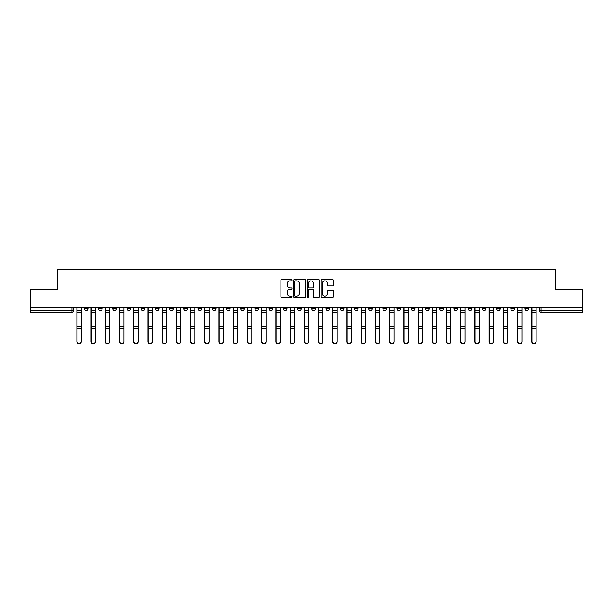 <?xml version="1.0" encoding="UTF-8"?>
<svg xmlns="http://www.w3.org/2000/svg" width="613" height="613" viewBox="0 0 613 613"><rect width="100%" height="100%" fill="white"/><g stroke="black" fill="none" stroke-linecap="round" stroke-linejoin="round"><path stroke-width="0.92" d="M291.918 280.233A0.628 0.628 0 0 0 291.29 279.605L281.788 279.605A0.897 0.897 0 0 0 280.892 280.501L280.892 296.6A0.897 0.897 0 0 0 281.788 297.497L291.29 297.497A0.628 0.628 0 0 0 291.918 296.868A0.628 0.628 0 0 0 291.29 296.24L290.064 296.24A2.866 2.866 0 0 1 287.198 293.382L287.198 292.033A2.866 2.866 0 0 1 290.064 289.175L291.29 289.175A0.628 0.628 0 0 0 291.918 288.547A0.628 0.628 0 0 0 291.29 287.918L290.064 287.918A2.866 2.866 0 0 1 287.198 285.06L287.198 283.719A2.866 2.866 0 0 1 290.064 280.854L291.29 280.854A0.628 0.628 0 0 0 291.918 280.233M468.163 307.78L468.163 308.776L471.811 308.776A1.824 1.824 0 0 1 469.987 310.599A1.824 1.824 0 0 1 468.163 308.776L468.163 307.78M453.949 307.78L453.949 308.776L457.597 308.776A1.824 1.824 0 0 1 455.773 310.599A1.824 1.824 0 0 1 453.949 308.776L453.949 307.78M368.651 307.78L368.651 308.776L372.298 308.776A1.824 1.824 0 0 1 370.474 310.599A1.824 1.824 0 0 1 368.651 308.776L368.651 307.78M354.437 307.78L354.437 308.776L358.076 308.776A1.824 1.824 0 0 1 356.26 310.599A1.824 1.824 0 0 1 354.437 308.776L354.437 307.78M340.215 307.78L340.215 308.776L343.862 308.776A1.824 1.824 0 0 1 342.039 310.599A1.824 1.824 0 0 1 340.215 308.776L340.215 307.78M311.787 307.78L311.787 308.776L315.434 308.776A1.824 1.824 0 0 1 313.611 310.599A1.824 1.824 0 0 1 311.787 308.776L311.787 307.78M283.352 308.776L283.352 307.78L283.352 308.776A1.824 1.824 0 0 0 285.175 310.599A1.824 1.824 0 0 1 283.352 308.776L286.999 308.776A1.824 1.824 0 0 1 285.175 310.599A1.824 1.824 0 0 0 286.999 308.776L286.999 307.78L286.999 308.776M269.138 308.776L269.138 307.78L269.138 308.776A1.824 1.824 0 0 0 270.961 310.599A1.824 1.824 0 0 1 269.138 308.776L272.785 308.776A1.824 1.824 0 0 1 270.961 310.599M254.924 308.776L254.924 307.78L254.924 308.776A1.824 1.824 0 0 0 256.74 310.599A1.824 1.824 0 0 1 254.924 308.776L258.563 308.776A1.824 1.824 0 0 1 256.74 310.599A1.824 1.824 0 0 0 258.563 308.776L258.563 307.78L258.563 308.776M240.702 307.78L240.702 308.776L244.349 308.776A1.824 1.824 0 0 1 242.526 310.599A1.824 1.824 0 0 1 240.702 308.776L240.702 307.78M226.488 307.78L226.488 308.776L230.136 308.776A1.824 1.824 0 0 1 228.312 310.599A1.824 1.824 0 0 1 226.488 308.776L226.488 307.78M212.274 307.78L212.274 308.776L215.914 308.776A1.824 1.824 0 0 1 214.098 310.599A1.824 1.824 0 0 1 212.274 308.776L212.274 307.78M198.053 308.776L198.053 307.78L198.053 308.776A1.824 1.824 0 0 0 199.876 310.599A1.824 1.824 0 0 1 198.053 308.776L201.7 308.776A1.824 1.824 0 0 1 199.876 310.599M169.625 308.776L169.625 307.78L169.625 308.776A1.824 1.824 0 0 0 171.448 310.599A1.824 1.824 0 0 1 169.625 308.776L173.264 308.776A1.824 1.824 0 0 1 171.448 310.599A1.824 1.824 0 0 0 173.264 308.776L173.264 307.78L173.264 308.776M155.403 308.776L155.403 307.78L155.403 308.776A1.824 1.824 0 0 0 157.227 310.599A1.824 1.824 0 0 1 155.403 308.776L159.051 308.776A1.824 1.824 0 0 1 157.227 310.599A1.824 1.824 0 0 0 159.051 308.776L159.051 307.78L159.051 308.776M141.189 308.776L141.189 307.78L141.189 308.776A1.824 1.824 0 0 0 143.013 310.599A1.824 1.824 0 0 1 141.189 308.776L144.837 308.776A1.824 1.824 0 0 1 143.013 310.599A1.824 1.824 0 0 0 144.837 308.776L144.837 307.78L144.837 308.776M126.975 308.776L126.975 307.78L126.975 308.776A1.824 1.824 0 0 0 128.799 310.599A1.824 1.824 0 0 1 126.975 308.776L130.623 308.776A1.824 1.824 0 0 1 128.799 310.599M112.761 308.776L112.761 307.78L112.761 308.776A1.824 1.824 0 0 0 114.577 310.599A1.824 1.824 0 0 1 112.761 308.776L116.401 308.776A1.824 1.824 0 0 1 114.577 310.599A1.824 1.824 0 0 0 116.401 308.776L116.401 307.78L116.401 308.776M98.54 308.776L98.54 307.78L98.54 308.776A1.824 1.824 0 0 0 100.363 310.599A1.824 1.824 0 0 1 98.54 308.776L102.187 308.776A1.824 1.824 0 0 1 100.363 310.599A1.824 1.824 0 0 0 102.187 308.776L102.187 307.78L102.187 308.776M332.644 285.911A0.897 0.897 0 0 0 333.533 285.014L333.533 280.501A0.897 0.897 0 0 0 332.644 279.605L322.086 279.605A0.897 0.897 0 0 0 321.189 280.501L321.189 296.6A0.897 0.897 0 0 0 322.086 297.497L332.644 297.497A0.897 0.897 0 0 0 333.533 296.6L333.533 291.144A0.897 0.897 0 0 0 332.644 290.248L328.124 290.248A0.897 0.897 0 0 0 327.227 291.144L327.227 293.849A2.391 2.391 0 0 1 324.836 296.24A2.391 2.391 0 0 1 322.446 293.849L322.446 283.252A2.391 2.391 0 0 1 324.836 280.854A2.391 2.391 0 0 1 327.227 283.252L327.227 285.014A0.897 0.897 0 0 0 328.124 285.911L332.644 285.911M30.65 307.78L30.65 289.642L57.806 289.642L57.806 269.322L555.194 269.322L555.194 289.642L582.35 289.642L582.35 307.78L30.65 307.78L30.65 310.599L73.752 310.599L73.752 307.78M305.718 280.501A0.897 0.897 0 0 0 304.822 279.605L294.271 279.605A0.897 0.897 0 0 0 293.374 280.501L293.374 296.6A0.897 0.897 0 0 0 294.271 297.497L304.822 297.497A0.897 0.897 0 0 0 305.718 296.6L305.718 280.501M308.178 279.605L318.729 279.605A0.897 0.897 0 0 1 319.626 280.501L319.626 296.6A0.897 0.897 0 0 1 318.729 297.497L314.216 297.497A0.897 0.897 0 0 1 313.32 296.6L313.32 290.072A0.897 0.897 0 0 0 312.423 289.175L309.427 289.175A0.897 0.897 0 0 0 308.538 290.072L308.538 296.868A0.628 0.628 0 0 1 307.91 297.497A0.628 0.628 0 0 1 307.282 296.868L307.282 280.501A0.897 0.897 0 0 1 308.178 279.605M539.248 307.78L539.248 310.599L582.35 310.599L582.35 312.423L541.064 312.423A1.824 1.824 0 0 1 539.248 310.599A1.824 1.824 0 0 0 541.064 312.423L541.064 307.78M582.35 307.78L582.35 310.599M73.752 310.599A1.824 1.824 0 0 1 71.936 312.423L30.65 312.423L30.65 310.599M528.674 307.78L528.674 308.776A1.824 1.824 0 0 1 526.851 310.599A1.824 1.824 0 0 1 525.027 308.776L528.674 308.776M525.027 307.78L525.027 308.776M514.46 307.78L514.46 308.776A1.824 1.824 0 0 1 512.637 310.599A1.824 1.824 0 0 1 510.813 308.776A1.824 1.824 0 0 0 512.637 310.599M510.813 307.78L510.813 308.776L514.46 308.776M500.239 307.78L500.239 308.776A1.824 1.824 0 0 1 498.423 310.599A1.824 1.824 0 0 1 496.599 308.776L500.239 308.776M496.599 307.78L496.599 308.776M486.025 307.78L486.025 308.776A1.824 1.824 0 0 1 484.201 310.599A1.824 1.824 0 0 1 482.377 308.776L486.025 308.776M482.377 307.78L482.377 308.776M471.811 307.78L471.811 308.776M457.597 307.78L457.597 308.776L457.597 307.78M443.375 307.78L443.375 308.776A1.824 1.824 0 0 1 441.552 310.599A1.824 1.824 0 0 1 439.736 308.776L443.375 308.776M439.736 307.78L439.736 308.776M429.161 307.78L429.161 308.776A1.824 1.824 0 0 1 427.338 310.599A1.824 1.824 0 0 1 425.514 308.776L429.161 308.776M425.514 307.78L425.514 308.776M414.947 307.78L414.947 308.776A1.824 1.824 0 0 1 413.124 310.599A1.824 1.824 0 0 1 411.3 308.776L414.947 308.776M411.3 307.78L411.3 308.776M400.726 307.78L400.726 308.776A1.824 1.824 0 0 1 398.902 310.599A1.824 1.824 0 0 1 397.086 308.776L400.726 308.776M397.086 307.78L397.086 308.776M386.512 307.78L386.512 308.776A1.824 1.824 0 0 1 384.688 310.599A1.824 1.824 0 0 1 382.864 308.776L386.512 308.776M382.864 307.78L382.864 308.776M372.298 307.78L372.298 308.776A1.824 1.824 0 0 1 370.474 310.599M358.076 307.78L358.076 308.776M343.862 308.776L343.862 307.78L343.862 308.776A1.824 1.824 0 0 1 342.039 310.599M329.648 307.78L329.648 308.776A1.824 1.824 0 0 1 327.825 310.599A1.824 1.824 0 0 1 326.001 308.776A1.824 1.824 0 0 0 327.825 310.599A1.824 1.824 0 0 0 329.648 308.776L326.001 308.776L326.001 307.78M315.434 308.776L315.434 307.78L315.434 308.776A1.824 1.824 0 0 1 313.611 310.599M301.213 307.78L301.213 308.776A1.824 1.824 0 0 1 299.389 310.599A1.824 1.824 0 0 1 297.566 308.776A1.824 1.824 0 0 0 299.389 310.599M297.566 307.78L297.566 308.776L301.213 308.776M272.785 307.78L272.785 308.776L272.785 307.78M244.349 308.776L244.349 307.78L244.349 308.776A1.824 1.824 0 0 1 242.526 310.599M230.136 308.776L230.136 307.78L230.136 308.776A1.824 1.824 0 0 1 228.312 310.599M215.914 308.776L215.914 307.78L215.914 308.776A1.824 1.824 0 0 1 214.098 310.599M201.7 307.78L201.7 308.776L201.7 307.78M187.486 308.776L187.486 307.78L187.486 308.776A1.824 1.824 0 0 1 185.662 310.599A1.824 1.824 0 0 1 183.839 308.776L187.486 308.776A1.824 1.824 0 0 1 185.662 310.599M183.839 307.78L183.839 308.776M130.623 307.78L130.623 308.776L130.623 307.78M87.973 307.78L87.973 308.776A1.824 1.824 0 0 1 86.149 310.599A1.824 1.824 0 0 1 84.326 308.776A1.824 1.824 0 0 0 86.149 310.599A1.824 1.824 0 0 0 87.973 308.776L87.973 307.78M84.326 307.78L84.326 308.776L87.973 308.776M295.251 280.854A0.628 0.628 0 0 0 294.623 281.482L294.623 295.612A0.628 0.628 0 0 0 295.251 296.24L296.546 296.24A2.866 2.866 0 0 0 299.412 293.382L299.412 283.719A2.866 2.866 0 0 0 296.546 280.854L295.251 280.854M313.32 283.29A2.391 2.391 0 0 0 310.929 280.9A2.391 2.391 0 0 0 308.538 283.29L308.538 287.03A0.897 0.897 0 0 0 309.427 287.918L312.423 287.918A0.897 0.897 0 0 0 313.32 287.03L313.32 283.29M76.855 307.78L76.855 341.663A2.1 2.023 180 0 0 79.039 343.678M81.23 341.349L81.23 341.663A2.1 2.023 180 0 1 79.131 343.678A2.1 2.023 180 0 1 77.039 341.663L77.039 341.349A2.1 2.023 0 0 0 79.131 343.364A2.1 2.023 0 0 0 81.23 341.349L81.23 328.361L77.039 328.361L77.039 341.349M77.039 307.78L77.039 328.361M81.23 307.78L81.23 328.361M91.069 307.78L91.069 341.663A2.1 2.023 180 0 0 93.253 343.678M105.283 307.78L105.283 341.663A2.1 2.023 180 0 0 107.474 343.678M95.444 341.349L95.444 341.663A2.1 2.023 180 0 1 93.345 343.678A2.1 2.023 180 0 1 91.253 341.663L91.253 341.349A2.1 2.023 0 0 0 93.345 343.364A2.1 2.023 0 0 0 95.444 341.349L95.444 328.361L91.253 328.361L91.253 341.349M91.253 307.78L91.253 328.361M95.444 307.78L95.444 328.361M109.658 341.349L109.658 341.663A2.1 2.023 180 0 1 107.566 343.678A2.1 2.023 180 0 1 105.467 341.663L105.467 341.349A2.1 2.023 0 0 0 107.566 343.364A2.1 2.023 0 0 0 109.658 341.349L109.658 328.361L105.467 328.361L105.467 341.349M105.467 307.78L105.467 328.361M109.658 307.78L109.658 328.361M119.504 307.78L119.504 341.663A2.1 2.023 180 0 0 121.688 343.678M133.718 307.78L133.718 341.663A2.1 2.023 180 0 0 135.902 343.678M147.932 307.78L147.932 341.663A2.1 2.023 180 0 0 150.124 343.678M123.88 341.349L123.88 341.663A2.1 2.023 180 0 1 121.78 343.678A2.1 2.023 180 0 1 119.681 341.663L119.681 341.349A2.1 2.023 0 0 0 121.78 343.364A2.1 2.023 0 0 0 123.88 341.349L123.88 328.361L119.681 328.361L119.681 341.349M119.681 307.78L119.681 328.361M123.88 307.78L123.88 328.361M138.094 341.349L138.094 341.663A2.1 2.023 180 0 1 135.994 343.678A2.1 2.023 180 0 1 133.902 341.663L133.902 341.349A2.1 2.023 0 0 0 135.994 343.364A2.1 2.023 0 0 0 138.094 341.349L138.094 328.361L133.902 328.361L133.902 341.349M133.902 307.78L133.902 328.361M138.094 307.78L138.094 328.361M152.308 341.349L152.308 341.663A2.1 2.023 180 0 1 150.216 343.678A2.1 2.023 180 0 1 148.116 341.663L148.116 341.349A2.1 2.023 0 0 0 150.216 343.364A2.1 2.023 0 0 0 152.308 341.349L152.308 328.361L148.116 328.361L148.116 341.349M148.116 307.78L148.116 328.361M152.308 307.78L152.308 328.361M162.154 307.78L162.154 341.663A2.1 2.023 180 0 0 164.338 343.678M166.521 341.349L166.521 341.663A2.1 2.023 180 0 1 164.43 343.678A2.1 2.023 180 0 1 162.33 341.663L162.33 341.349A2.1 2.023 0 0 0 164.43 343.364A2.1 2.023 0 0 0 166.521 341.349L166.521 328.361L162.33 328.361L162.33 341.349M162.33 307.78L162.33 328.361M166.521 307.78L166.521 328.361M176.368 307.78L176.368 341.663A2.1 2.023 180 0 0 178.552 343.678M180.743 341.349L180.743 341.663A2.1 2.023 180 0 1 178.644 343.678A2.1 2.023 180 0 1 176.552 341.663L176.552 341.349A2.1 2.023 0 0 0 178.644 343.364A2.1 2.023 0 0 0 180.743 341.349L180.743 328.361L176.552 328.361L176.552 341.349M176.552 307.78L176.552 328.361M180.743 307.78L180.743 328.361M190.582 307.78L190.582 341.663A2.1 2.023 180 0 0 192.773 343.678M194.957 341.349L194.957 341.663A2.1 2.023 180 0 1 192.857 343.678A2.1 2.023 180 0 1 190.766 341.663L190.766 341.349A2.1 2.023 0 0 0 192.857 343.364A2.1 2.023 0 0 0 194.957 341.349L194.957 328.361L190.766 328.361L190.766 341.349M190.766 307.78L190.766 328.361M194.957 307.78L194.957 328.361M204.796 307.78L204.796 341.663A2.1 2.023 180 0 0 206.987 343.678M209.171 341.349L209.171 341.663A2.1 2.023 180 0 1 207.079 343.678A2.1 2.023 180 0 1 204.98 341.663L204.98 341.349A2.1 2.023 0 0 0 207.079 343.364A2.1 2.023 0 0 0 209.171 341.349L209.171 328.361L204.98 328.361L204.98 341.349M204.98 307.78L204.98 328.361M209.171 307.78L209.171 328.361M219.017 307.78L219.017 341.663A2.1 2.023 180 0 0 221.201 343.678M233.231 307.78L233.231 341.663A2.1 2.023 180 0 0 235.415 343.678M247.445 307.78L247.445 341.663A2.1 2.023 180 0 0 249.637 343.678M261.667 307.78L261.667 341.663A2.1 2.023 180 0 0 263.851 343.678M275.881 307.78L275.881 341.663A2.1 2.023 180 0 0 278.064 343.678M290.095 307.78L290.095 341.663A2.1 2.023 180 0 0 292.286 343.678M223.393 341.349L223.393 341.663A2.1 2.023 180 0 1 221.293 343.678A2.1 2.023 180 0 1 219.201 341.663L219.201 341.349A2.1 2.023 0 0 0 221.293 343.364A2.1 2.023 0 0 0 223.393 341.349L223.393 328.361L219.201 328.361L219.201 341.349M219.201 307.78L219.201 328.361M223.393 307.78L223.393 328.361M237.606 341.349L237.606 341.663A2.1 2.023 180 0 1 235.507 343.678A2.1 2.023 180 0 1 233.415 341.663L233.415 341.349A2.1 2.023 0 0 0 235.507 343.364A2.1 2.023 0 0 0 237.606 341.349L237.606 328.361L233.415 328.361L233.415 341.349M233.415 307.78L233.415 328.361M237.606 307.78L237.606 328.361M251.82 341.349L251.82 341.663A2.1 2.023 180 0 1 249.729 343.678A2.1 2.023 180 0 1 247.629 341.663L247.629 341.349A2.1 2.023 0 0 0 249.729 343.364A2.1 2.023 0 0 0 251.82 341.349L251.82 328.361L247.629 328.361L247.629 341.349M247.629 307.78L247.629 328.361M251.82 307.78L251.82 328.361M266.042 341.349L266.042 341.663A2.1 2.023 180 0 1 263.942 343.678A2.1 2.023 180 0 1 261.843 341.663L261.843 341.349A2.1 2.023 0 0 0 263.942 343.364A2.1 2.023 0 0 0 266.042 341.349L266.042 328.361L261.843 328.361L261.843 341.349M261.843 307.78L261.843 328.361M266.042 307.78L266.042 328.361M280.256 341.349L280.256 341.663A2.1 2.023 180 0 1 278.156 343.678A2.1 2.023 180 0 1 276.065 341.663L276.065 341.349A2.1 2.023 0 0 0 278.156 343.364A2.1 2.023 0 0 0 280.256 341.349L280.256 328.361L276.065 328.361L276.065 341.349M276.065 307.78L276.065 328.361M280.256 307.78L280.256 328.361M294.47 341.349L294.47 341.663A2.1 2.023 180 0 1 292.378 343.678A2.1 2.023 180 0 1 290.278 341.663L290.278 341.349A2.1 2.023 0 0 0 292.378 343.364A2.1 2.023 0 0 0 294.47 341.349L294.47 328.361L290.278 328.361L290.278 341.349M290.278 307.78L290.278 328.361M294.47 307.78L294.47 328.361M304.316 307.78L304.316 341.663A2.1 2.023 180 0 0 306.5 343.678M308.684 341.349L308.684 341.663A2.1 2.023 180 0 1 306.592 343.678A2.1 2.023 180 0 1 304.492 341.663L304.492 341.349A2.1 2.023 0 0 0 306.592 343.364A2.1 2.023 0 0 0 308.684 341.349L308.684 328.361L304.492 328.361L304.492 341.349M304.492 307.78L304.492 328.361M308.684 307.78L308.684 328.361M318.53 307.78L318.53 341.663A2.1 2.023 180 0 0 320.714 343.678M322.905 341.349L322.905 341.663A2.1 2.023 180 0 1 320.806 343.678A2.1 2.023 180 0 1 318.714 341.663L318.714 341.349A2.1 2.023 0 0 0 320.806 343.364A2.1 2.023 0 0 0 322.905 341.349L322.905 328.361L318.714 328.361L318.714 341.349M318.714 307.78L318.714 328.361M322.905 307.78L322.905 328.361M332.744 307.78L332.744 341.663A2.1 2.023 180 0 0 334.936 343.678M337.119 341.349L337.119 341.663A2.1 2.023 180 0 1 335.02 343.678A2.1 2.023 180 0 1 332.928 341.663L332.928 341.349A2.1 2.023 0 0 0 335.02 343.364A2.1 2.023 0 0 0 337.119 341.349L337.119 328.361L332.928 328.361L332.928 341.349M332.928 307.78L332.928 328.361M337.119 307.78L337.119 328.361M346.958 307.78L346.958 341.663A2.1 2.023 180 0 0 349.149 343.678M351.333 341.349L351.333 341.663A2.1 2.023 180 0 1 349.241 343.678A2.1 2.023 180 0 1 347.142 341.663L347.142 341.349A2.1 2.023 0 0 0 349.241 343.364A2.1 2.023 0 0 0 351.333 341.349L351.333 328.361L347.142 328.361L347.142 341.349M347.142 307.78L347.142 328.361M351.333 307.78L351.333 328.361M361.18 307.78L361.18 341.663A2.1 2.023 180 0 0 363.363 343.678M365.555 341.349L365.555 341.663A2.1 2.023 180 0 1 363.455 343.678A2.1 2.023 180 0 1 361.363 341.663L361.363 341.349A2.1 2.023 0 0 0 363.455 343.364A2.1 2.023 0 0 0 365.555 341.349L365.555 328.361L361.363 328.361L361.363 341.349M361.363 307.78L361.363 328.361M365.555 307.78L365.555 328.361M375.394 307.78L375.394 341.663A2.1 2.023 180 0 0 377.585 343.678M379.769 341.349L379.769 341.663A2.1 2.023 180 0 1 377.669 343.678A2.1 2.023 180 0 1 375.577 341.663L375.577 341.349A2.1 2.023 0 0 0 377.669 343.364A2.1 2.023 0 0 0 379.769 341.349L379.769 328.361L375.577 328.361L375.577 341.349M375.577 307.78L375.577 328.361M379.769 307.78L379.769 328.361M389.607 307.78L389.607 341.663A2.1 2.023 180 0 0 391.799 343.678M393.983 341.349L393.983 341.663A2.1 2.023 180 0 1 391.891 343.678A2.1 2.023 180 0 1 389.791 341.663L389.791 341.349A2.1 2.023 0 0 0 391.891 343.364A2.1 2.023 0 0 0 393.983 341.349L393.983 328.361L389.791 328.361L389.791 341.349M389.791 307.78L389.791 328.361M393.983 307.78L393.983 328.361M403.829 307.78L403.829 341.663A2.1 2.023 180 0 0 406.013 343.678M408.204 341.349L408.204 341.663A2.1 2.023 180 0 1 406.105 343.678A2.1 2.023 180 0 1 404.005 341.663L404.005 341.349A2.1 2.023 0 0 0 406.105 343.364A2.1 2.023 0 0 0 408.204 341.349L408.204 328.361L404.005 328.361L404.005 341.349M404.005 307.78L404.005 328.361M408.204 307.78L408.204 328.361M418.043 307.78L418.043 341.663A2.1 2.023 180 0 0 420.227 343.678M422.418 341.349L422.418 341.663A2.1 2.023 180 0 1 420.319 343.678A2.1 2.023 180 0 1 418.227 341.663L418.227 341.349A2.1 2.023 0 0 0 420.319 343.364A2.1 2.023 0 0 0 422.418 341.349L422.418 328.361L418.227 328.361L418.227 341.349M418.227 307.78L418.227 328.361M422.418 307.78L422.418 328.361M432.257 307.78L432.257 341.663A2.1 2.023 180 0 0 434.448 343.678M436.632 341.349L436.632 341.663A2.1 2.023 180 0 1 434.54 343.678A2.1 2.023 180 0 1 432.441 341.663L432.441 341.349A2.1 2.023 0 0 0 434.54 343.364A2.1 2.023 0 0 0 436.632 341.349L436.632 328.361L432.441 328.361L432.441 341.349M432.441 307.78L432.441 328.361M436.632 307.78L436.632 328.361M446.479 307.78L446.479 341.663A2.1 2.023 180 0 0 448.662 343.678M450.846 341.349L450.846 341.663A2.1 2.023 180 0 1 448.754 343.678A2.1 2.023 180 0 1 446.655 341.663L446.655 341.349A2.1 2.023 0 0 0 448.754 343.364A2.1 2.023 0 0 0 450.846 341.349L450.846 328.361L446.655 328.361L446.655 341.349M446.655 307.78L446.655 328.361M450.846 307.78L450.846 328.361M460.692 307.78L460.692 341.663A2.1 2.023 180 0 0 462.876 343.678M465.068 341.349L465.068 341.663A2.1 2.023 180 0 1 462.968 343.678A2.1 2.023 180 0 1 460.876 341.663L460.876 341.349A2.1 2.023 0 0 0 462.968 343.364A2.1 2.023 0 0 0 465.068 341.349L465.068 328.361L460.876 328.361L460.876 341.349M460.876 307.78L460.876 328.361M465.068 307.78L465.068 328.361M474.906 307.78L474.906 341.663A2.1 2.023 180 0 0 477.098 343.678M479.282 341.349L479.282 341.663A2.1 2.023 180 0 1 477.19 343.678A2.1 2.023 180 0 1 475.09 341.663L475.09 341.349A2.1 2.023 0 0 0 477.19 343.364A2.1 2.023 0 0 0 479.282 341.349L479.282 328.361L475.09 328.361L475.09 341.349M475.09 307.78L475.09 328.361M479.282 307.78L479.282 328.361M489.12 307.78L489.12 341.663A2.1 2.023 180 0 0 491.312 343.678M493.496 341.349L493.496 341.663A2.1 2.023 180 0 1 491.404 343.678A2.1 2.023 180 0 1 489.304 341.663L489.304 341.349A2.1 2.023 0 0 0 491.404 343.364A2.1 2.023 0 0 0 493.496 341.349L493.496 328.361L489.304 328.361L489.304 341.349M489.304 307.78L489.304 328.361M493.496 307.78L493.496 328.361M503.342 307.78L503.342 341.663A2.1 2.023 180 0 0 505.526 343.678M507.717 341.349L507.717 341.663A2.1 2.023 180 0 1 505.618 343.678A2.1 2.023 180 0 1 503.526 341.663L503.526 341.349A2.1 2.023 0 0 0 505.618 343.364A2.1 2.023 0 0 0 507.717 341.349L507.717 328.361L503.526 328.361L503.526 341.349M503.526 307.78L503.526 328.361M507.717 307.78L507.717 328.361M517.556 307.78L517.556 341.663A2.1 2.023 180 0 0 519.747 343.678M521.931 341.349L521.931 341.663A2.1 2.023 180 0 1 519.832 343.678A2.1 2.023 180 0 1 517.74 341.663L517.74 341.349A2.1 2.023 0 0 0 519.832 343.364A2.1 2.023 0 0 0 521.931 341.349L521.931 328.361L517.74 328.361L517.74 341.349M517.74 307.78L517.74 328.361M521.931 307.78L521.931 328.361M531.77 307.78L531.77 341.663A2.1 2.023 180 0 0 533.961 343.678M536.145 341.349L536.145 341.663A2.1 2.023 180 0 1 534.053 343.678A2.1 2.023 180 0 1 531.954 341.663L531.954 341.349A2.1 2.023 0 0 0 534.053 343.364A2.1 2.023 0 0 0 536.145 341.349L536.145 328.361L531.954 328.361L531.954 341.349M531.954 307.78L531.954 328.361M536.145 307.78L536.145 328.361M71.936 307.78L71.936 312.423M76.855 310.599L81.23 310.599M81.23 326.17L77.039 326.17M81.23 312.799L77.039 312.799M91.069 310.599L95.444 310.599M105.283 310.599L109.658 310.599M95.444 326.17L91.253 326.17M95.444 312.799L91.253 312.799M109.658 326.17L105.467 326.17M109.658 312.799L105.467 312.799M119.504 310.599L123.88 310.599M133.718 310.599L138.094 310.599M147.932 310.599L152.308 310.599M123.88 326.17L119.681 326.17M123.88 312.799L119.681 312.799M138.094 326.17L133.902 326.17M138.094 312.799L133.902 312.799M152.308 326.17L148.116 326.17M152.308 312.799L148.116 312.799M162.154 310.599L166.521 310.599M166.521 326.17L162.33 326.17M166.521 312.799L162.33 312.799M176.368 310.599L180.743 310.599M180.743 326.17L176.552 326.17M180.743 312.799L176.552 312.799M190.582 310.599L194.957 310.599M194.957 326.17L190.766 326.17M194.957 312.799L190.766 312.799M204.796 310.599L209.171 310.599M209.171 326.17L204.98 326.17M209.171 312.799L204.98 312.799M219.017 310.599L223.393 310.599M233.231 310.599L237.606 310.599M247.445 310.599L251.82 310.599M261.667 310.599L266.042 310.599M275.881 310.599L280.256 310.599M290.095 310.599L294.47 310.599M223.393 326.17L219.201 326.17M223.393 312.799L219.201 312.799M237.606 326.17L233.415 326.17M237.606 312.799L233.415 312.799M251.82 326.17L247.629 326.17M251.82 312.799L247.629 312.799M266.042 326.17L261.843 326.17M266.042 312.799L261.843 312.799M280.256 326.17L276.065 326.17M280.256 312.799L276.065 312.799M294.47 326.17L290.278 326.17M294.47 312.799L290.278 312.799M304.316 310.599L308.684 310.599M308.684 326.17L304.492 326.17M308.684 312.799L304.492 312.799M318.53 310.599L322.905 310.599M322.905 326.17L318.714 326.17M322.905 312.799L318.714 312.799M332.744 310.599L337.119 310.599M337.119 326.17L332.928 326.17M337.119 312.799L332.928 312.799M346.958 310.599L351.333 310.599M351.333 326.17L347.142 326.17M351.333 312.799L347.142 312.799M361.18 310.599L365.555 310.599M365.555 326.17L361.363 326.17M365.555 312.799L361.363 312.799M375.394 310.599L379.769 310.599M379.769 326.17L375.577 326.17M379.769 312.799L375.577 312.799M389.607 310.599L393.983 310.599M393.983 326.17L389.791 326.17M393.983 312.799L389.791 312.799M403.829 310.599L408.204 310.599M408.204 326.17L404.005 326.17M408.204 312.799L404.005 312.799M418.043 310.599L422.418 310.599M422.418 326.17L418.227 326.17M422.418 312.799L418.227 312.799M432.257 310.599L436.632 310.599M436.632 326.17L432.441 326.17M436.632 312.799L432.441 312.799M446.479 310.599L450.846 310.599M450.846 326.17L446.655 326.17M450.846 312.799L446.655 312.799M460.692 310.599L465.068 310.599M465.068 326.17L460.876 326.17M465.068 312.799L460.876 312.799M474.906 310.599L479.282 310.599M479.282 326.17L475.09 326.17M479.282 312.799L475.09 312.799M489.12 310.599L493.496 310.599M493.496 326.17L489.304 326.17M493.496 312.799L489.304 312.799M503.342 310.599L507.717 310.599M507.717 326.17L503.526 326.17M507.717 312.799L503.526 312.799M517.556 310.599L521.931 310.599M521.931 326.17L517.74 326.17M521.931 312.799L517.74 312.799M531.77 310.599L536.145 310.599M536.145 326.17L531.954 326.17M536.145 312.799L531.954 312.799"/></g></svg>
